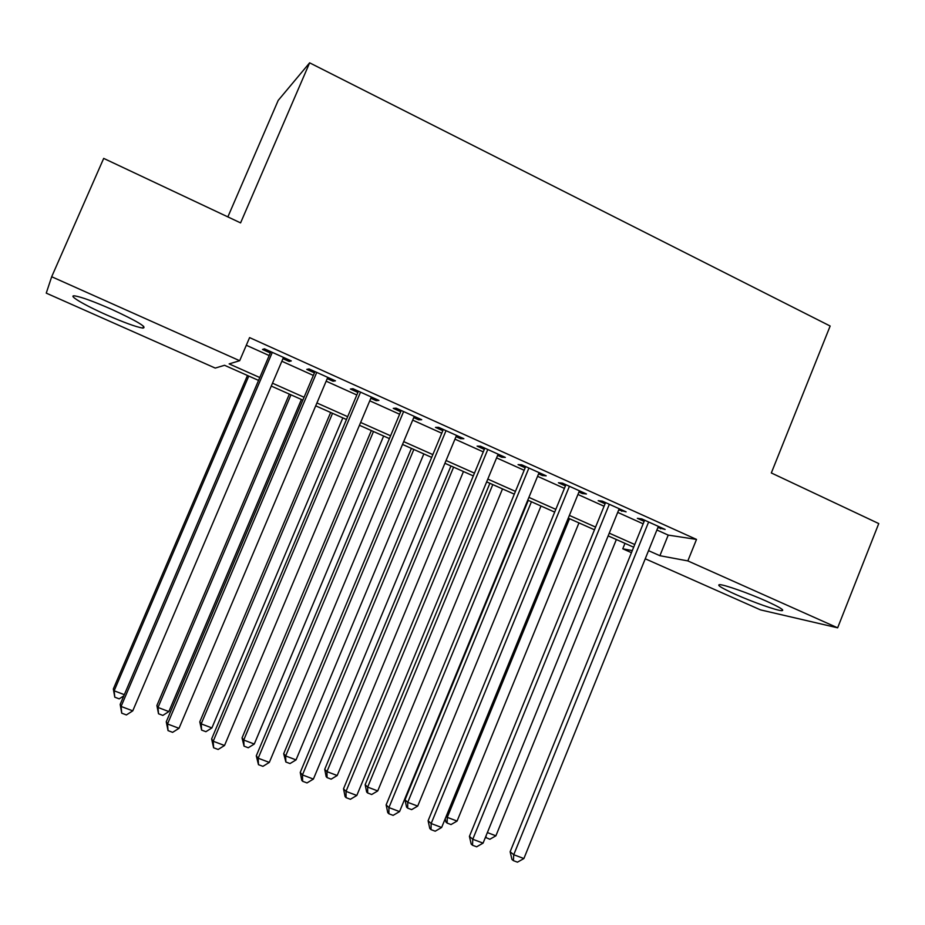 <?xml version="1.0" encoding="UTF-8"?>
<svg xmlns="http://www.w3.org/2000/svg" width="925" height="925" viewBox="0 0 925 925"><rect width="100%" height="100%" fill="white"/><g stroke="black" fill="none" stroke-linecap="round" stroke-linejoin="round"><path stroke-width="1.39" d="M111.578 309.308C137.282 321.206 147.699 327.473 142.832 328.109C136.16 326.976 124.054 322.571 106.525 314.893C84.291 305.1 66.889 294.786 74.902 295.907C81.597 297.052 93.818 301.527 111.578 309.308M766.293 601.111C779.798 607.251 784.978 610.442 781.822 610.673C777.058 610.685 752.626 602.048 735.433 594.347C721.766 588.161 716.505 584.924 719.65 584.646C724.183 584.6 748.811 593.26 766.293 601.111M227.862 216.901L278.205 100.397L309.632 62.831L830.153 326.028L771.323 472.953L878.75 523.573L837.645 627.821L760.477 609.876L645.245 558.781M631.451 552.664L622.768 548.803L632.295 550.583M624.976 543.368L622.768 548.803M258.561 380.418L224.532 365.283L215.248 368.081L46.25 293.132L51.684 276.737L239.679 360.715L229.134 363.895L259.798 377.539M282.957 358.669L289.143 361.455L291.294 360.923L264.457 348.829L262.492 349.453L270.297 352.968M327.242 378.626L333 381.216L335.451 380.834L309.042 368.925L306.765 369.399L314.442 372.856M370.833 398.259L376.163 400.664L378.915 400.421L352.922 388.708L350.344 389.032L357.906 392.431M413.752 417.591L418.678 419.811L421.708 419.719L396.12 408.179L393.252 408.353L400.687 411.706M456.013 436.635L460.534 438.67L463.853 438.704L438.647 427.35L435.49 427.385L442.821 430.692M497.615 455.377L501.755 457.239L505.339 457.413L480.526 446.22L477.092 446.127L484.307 449.377M538.593 473.843L542.351 475.531L546.201 475.832L521.758 464.812L518.069 464.593L525.169 467.796M578.957 492.019L582.345 493.545L586.45 493.973L562.377 483.116L558.423 482.769L565.429 485.926M618.709 509.929L626.098 511.849L602.372 501.153L598.174 500.679L605.077 503.79M656.889 530.002L668.22 535.101L696.502 539.425L249.588 337.602L239.679 360.715M246.304 345.256L269.187 355.558M281.847 361.247L313.344 375.423M326.155 381.181L356.819 394.987M369.769 400.803L399.623 414.25M412.7 420.123L441.768 433.212M454.961 439.144L483.278 451.886M496.586 457.875L524.151 470.27M537.575 476.317L564.412 488.388M577.952 494.482L604.071 506.241M617.715 512.381L643.153 523.827M657.872 527.574L665.144 529.447L641.788 518.913L637.348 518.324L644.135 521.388M309.632 62.831L240.581 222.89L103.693 158.395L51.684 276.737M696.502 539.425L687.842 560.908L837.645 627.821M648.529 550.653L659.895 555.705L687.842 560.908M272.493 383.204L304.071 397.264M316.917 402.976L347.673 416.678M360.646 422.459L390.581 435.791M403.693 441.618L432.842 454.603M446.07 460.5L474.456 473.137M487.81 479.081L515.445 491.383M528.903 497.384L555.809 509.363M569.384 515.41L595.573 527.077M609.251 533.158L634.758 544.513M633.66 547.218L608.153 535.876M594.463 529.794L568.262 518.139M554.688 512.103L527.77 500.136M514.3 494.147L486.654 481.856M473.299 475.913L444.913 463.286M431.674 457.401L402.514 444.428M389.402 438.6L359.455 425.28M346.47 419.511L315.703 405.832M302.868 400.12L271.268 386.072M668.22 535.101L659.895 555.705M661.051 527.597L660.566 528.788M622.236 510.103L621.75 511.294M582.842 492.343L582.345 493.545M542.848 474.317L542.351 475.531M502.252 456.025L501.755 457.239M461.043 437.444L460.534 438.67M419.187 418.574L418.678 419.811M376.695 399.415L376.163 400.664M333.52 379.967L333 381.216M289.675 360.195L289.143 361.455M644.621 520.197L510.137 851.763L513.745 854.723L648.622 522.001M523.885 858.55L517.457 862.169L513.398 860.643L513.745 854.723L523.885 858.55L658.357 526.394M513.398 860.643L511.953 859.441L510.137 851.763M487.371 832.581L495.892 835.818L616.362 539.529M495.892 835.818L489.845 839.264L485.428 837.345M485.983 837.807L486.076 835.749M605.563 502.587L469.426 836.373L472.767 839.253L609.321 504.287M483.07 843.138L476.641 846.803L472.525 845.253L472.767 839.253L483.07 843.138L619.195 508.738M472.525 845.253L471.183 844.086L469.426 836.373M565.915 484.723L428.102 820.753L431.166 823.539L569.418 486.296M441.63 827.493L435.201 831.205L431.027 829.632L431.166 823.539L441.63 827.493L579.443 490.817M431.027 829.632L429.79 828.499L428.102 820.753M525.678 466.582L386.13 804.9L388.928 807.583L528.915 468.038M399.554 811.595L393.125 815.364L388.882 813.757L388.928 807.583L399.554 811.595L539.09 472.629M388.882 813.757L387.772 812.67L386.13 804.9M484.816 448.163L343.522 788.794L346.019 791.384L487.787 449.504M356.807 795.465L350.402 799.269L346.089 797.651L346.019 791.384L356.807 795.465L498.124 454.163M346.089 797.651L345.083 796.587L343.522 788.794M569.511 518.694L447.284 817.353L457.077 821.065L578.957 522.891M446.174 816.393L447.284 817.353L447.11 823.077L445.908 822.036L445.191 818.798M457.077 821.065L451.018 824.557L447.11 823.077M528.291 500.367L405.011 799.847L407.752 802.333L417.695 806.103L540.998 506.021M531.436 501.766L407.752 802.333L407.671 808.138L406.572 807.132L405.011 799.847M417.695 806.103L411.648 809.641L407.671 808.138M489.892 483.289L365.155 784.701L367.653 787.094L377.735 790.933L502.506 488.897M492.794 484.584L367.653 787.094L367.664 792.979L366.658 792.008L365.155 784.701M377.735 790.933L371.688 794.506L367.664 792.979M450.949 465.969L324.721 769.322L326.953 771.635L337.186 775.532L463.46 471.53M453.608 467.148L326.953 771.635L327.068 777.601L326.167 776.665L324.721 769.322M337.186 775.532L331.15 779.151L327.068 777.601M443.329 429.466L300.243 772.433L302.452 774.93L446.023 430.668M313.402 779.07L306.996 782.932L302.625 781.29L302.452 774.93L313.402 779.07L456.522 435.409M302.625 781.29L301.735 780.261L300.243 772.433M411.428 448.394L283.686 753.725L285.663 755.956L296.035 759.899L423.835 453.909M413.833 449.469L285.663 755.956L285.86 762.003L283.686 753.725M296.035 759.899L290.011 763.564L285.86 762.003M401.207 410.469L256.283 755.829L258.179 758.211L403.612 411.556M269.314 762.42L262.92 766.339L258.468 764.663L258.179 758.211L269.314 762.42L414.273 416.366M258.468 764.663L256.283 755.829M371.341 430.564L242.049 737.896L243.738 740.035L254.282 744.035L383.632 436.033M373.48 431.524L243.738 740.035L244.05 746.163L242.049 737.896M254.282 744.035L248.258 747.758L244.05 746.163M358.426 391.183L211.628 738.948L213.213 741.237L360.53 392.131M224.521 745.504L218.127 749.47L213.617 747.77L213.213 741.237L224.521 745.504L371.364 397.022M213.617 747.77L211.628 738.948M330.653 412.481L199.788 721.835L201.199 723.87L211.894 727.929L342.828 417.892M332.538 413.313L201.199 723.87L201.604 730.079L199.788 721.835M211.894 727.929L205.882 731.698L201.604 730.079M314.974 371.596L166.257 721.801L167.517 723.974L316.766 372.405M179.011 728.322L172.628 732.346L168.038 730.611L167.517 723.974L179.011 728.322L327.774 377.365M168.038 730.611L166.257 721.801M289.363 394.119L156.892 705.521L158.002 707.463L168.859 711.579L301.423 399.473M290.97 394.836L158.002 707.463L158.522 713.765L156.892 705.521M168.859 711.579L162.858 715.407L158.522 713.765M270.828 351.697L120.169 704.388L121.071 706.446L272.308 352.367M132.761 710.851L126.39 714.933L121.73 713.175L121.071 706.446L132.761 710.851L283.489 357.408M121.73 713.175L120.169 704.388M247.461 375.481L113.336 688.975L114.145 690.802L124.32 694.663M248.779 376.07L114.145 690.802L114.781 697.184L113.336 688.975M123.8 695.878L119.186 698.861L114.781 697.184M142.832 328.109L143.618 326.282M781.822 610.673L782.296 609.482"/></g></svg>
